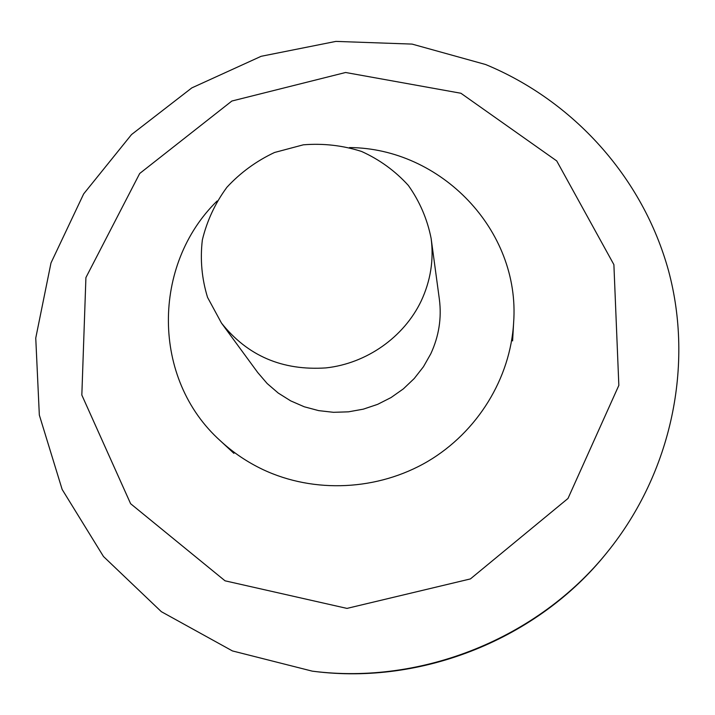 <?xml version="1.0" encoding="UTF-8"?>
<svg xmlns="http://www.w3.org/2000/svg" width="715" height="715" viewBox="0 0 715 715"><rect width="100%" height="100%" fill="white"/><g stroke="black" fill="none" stroke-linecap="round" stroke-linejoin="round"><path stroke-width="1.07" d="M421.162 301.051C403.904 337.176 366.572 363.488 325.969 367.903C282.336 370.808 247.506 355.856 221.462 323.055L207.565 297.413C201.791 278.671 200.048 259.536 202.336 240.017C206.939 220.872 215.135 203.275 226.932 187.241C240.499 172.601 256.372 161.018 274.542 152.483L303.303 144.823C323.26 143.206 342.682 145.422 361.567 151.455C379.576 159.606 395.181 170.939 408.363 185.453C419.696 201.442 427.293 219.112 431.136 238.453C433.916 259.992 430.591 280.852 421.162 301.051M431.136 238.453L439.359 299.21C441.79 318.032 438.93 336.238 430.779 353.818L423.45 366.741L414.244 378.512L403.376 388.862L391.069 397.54L377.609 404.359L363.309 409.159L348.482 411.831L333.476 412.314L318.613 410.616L304.25 406.772L290.692 400.874L278.242 393.062L267.169 383.535L257.713 372.506L221.462 323.055M349.519 147.567C440.503 148.094 520.502 229.873 513.629 322.653C510.43 378.19 477.611 431.94 427.767 461.407C377.842 490.704 314.153 493.672 263.048 469.621C247.301 462.149 233.117 452.586 220.497 440.923C151.169 378.896 152.009 264.487 217.146 200.978M460.916 93.254L556.735 160.929L613.89 264.639L618.841 385.376L567.987 498.471L470.399 578.927L346.972 608.402L225.037 580.812L130.613 503.709L81.832 395.046L85.916 277.572L139.693 173.495L231.866 101.03L345.613 72.492L460.916 93.254M485.628 64.52C572.876 100.592 642.785 176.98 668.57 270.869C693.836 364.748 672.029 472.177 607.321 552.114C538.306 638.191 421.707 685.238 312.285 671.153L232.429 650.927L161.34 611.674L103.487 556.511L62.151 489.453L39.334 415.075L35.75 338.061L50.988 262.95L83.655 193.908L131.533 134.554L191.808 87.9L261.154 56.297L335.898 41.399L412.09 44.098L485.628 64.52M607.321 552.114L606.293 553.383C537.895 638.692 422.359 685.301 313.903 671.349L312.285 671.153M220.497 440.923L233.912 453.355M513.629 322.653L512.601 340.912"/></g></svg>
